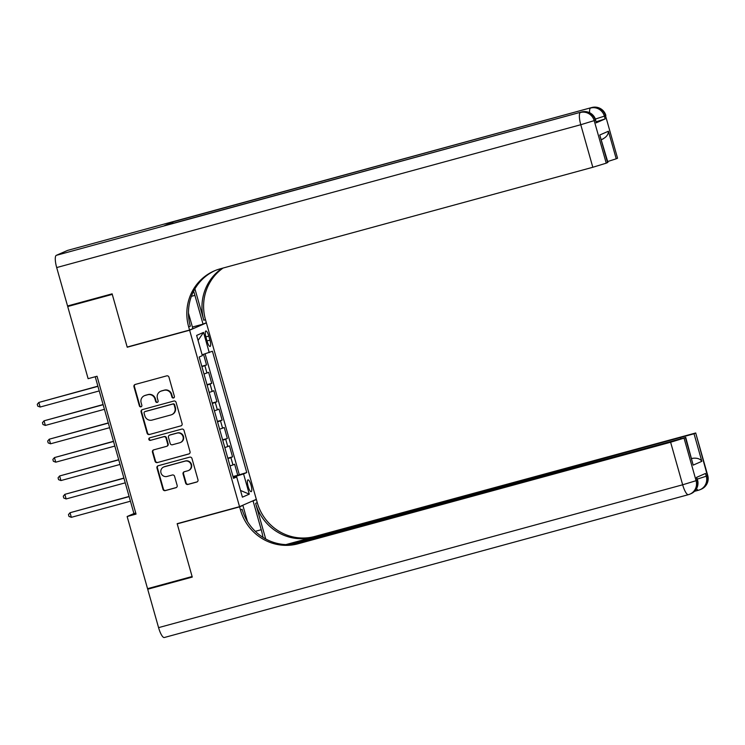 <?xml version="1.0" encoding="UTF-8"?>
<svg xmlns="http://www.w3.org/2000/svg" width="745" height="745" viewBox="0 0 745 745"><rect width="100%" height="100%" fill="white"/><g stroke="black" fill="none" stroke-linecap="round" stroke-linejoin="round"><path stroke-width="1.12" d="M173.511 397.97A1.313 1.267 -113.6 0 0 174.386 396.368L168.957 377.203A1.872 1.816 -113.6 0 0 166.694 375.871L135.199 384.457A1.872 1.816 -113.6 0 0 133.96 386.739L139.389 405.913A1.313 1.267 -113.6 0 0 141.14 406.779A1.313 1.267 -113.6 0 0 141.839 405.243L141.131 402.756A6.007 5.802 -113.6 0 1 145.098 395.465L147.724 394.748A6.007 5.802 -113.6 0 1 154.96 398.994L155.658 401.471A1.313 1.267 -113.6 0 0 157.409 402.347A1.313 1.267 -113.6 0 0 158.108 400.81L157.409 398.324A6.007 5.802 -113.6 0 1 161.376 391.023L163.993 390.315A6.007 5.802 -113.6 0 1 171.229 394.561L171.927 397.038A1.313 1.267 -113.6 0 0 173.511 397.97M251.028 485.125A6.118 1.565 74.8 0 0 247.964 479.864A6.118 1.565 74.8 0 0 248.122 486.401A6.118 1.565 74.8 0 0 251.186 491.663A6.118 1.565 74.8 0 0 251.028 485.125M185.645 483.132A1.872 1.816 -113.6 0 0 187.908 484.455L196.745 482.052A1.872 1.816 -113.6 0 0 197.984 479.771L191.959 458.482A1.872 1.816 -113.6 0 0 189.696 457.151L158.201 465.737A1.872 1.816 -113.6 0 0 156.962 468.018L162.987 489.307A1.872 1.816 -113.6 0 0 165.241 490.629L175.922 487.724A1.872 1.816 -113.6 0 0 177.161 485.442L174.581 476.334A1.872 1.816 -113.6 0 0 172.319 475.003L167.029 476.446A5.019 4.852 -113.6 0 1 163.649 467.022A5.019 4.852 -113.6 0 1 164.291 466.798L185.03 461.146A5.019 4.852 -113.6 0 1 188.41 470.57A5.019 4.852 -113.6 0 1 187.759 470.793L184.304 471.734A1.872 1.816 -113.6 0 0 183.065 474.016L185.645 483.132L186.101 482.928A1.872 1.816 -113.6 0 0 188.355 484.259L197.192 481.847A1.872 1.816 -113.6 0 0 197.202 481.847L196.745 482.052M177.161 523.679L192.108 576.518L147.547 588.671L127.134 516.527L136.046 514.097L97.036 376.244L88.124 378.674L67.711 306.53L112.272 294.387L127.227 347.226L189.621 330.221L239.545 506.675L177.161 523.679M180.867 425.935A1.872 1.816 -113.6 0 0 182.106 423.663L176.081 402.365A1.872 1.816 -113.6 0 0 173.818 401.043L142.323 409.629A1.872 1.816 -113.6 0 0 141.084 411.911L147.11 433.199A1.872 1.816 -113.6 0 0 149.373 434.521L181.314 425.74A1.872 1.816 -113.6 0 0 181.324 425.74L149.373 434.521M184.015 430.424L190.04 451.712A1.872 1.816 -113.6 0 1 188.802 453.994L157.307 462.58A1.872 1.816 -113.6 0 1 155.044 461.248L152.464 452.14A1.872 1.816 -113.6 0 1 153.703 449.859L166.48 446.376A1.872 1.816 -113.6 0 0 167.718 444.094L166.014 438.051A1.872 1.816 -113.6 0 0 163.751 436.728L150.453 440.351A1.313 1.267 -113.6 0 1 149.568 437.883A1.313 1.267 -113.6 0 1 149.736 437.827L181.761 429.101A1.872 1.816 -113.6 0 1 184.015 430.424M233.008 476.539L237.748 475.245L234.628 464.219L232.971 464.945L230.894 457.588L227.933 458.594M227.812 458.156L232.542 456.862L229.423 445.836L227.765 446.562L225.688 439.205L222.727 440.211M222.606 439.774L227.346 438.488L224.226 427.453L222.569 428.179L220.492 420.832L217.531 421.828M217.41 421.4L222.14 420.106L219.021 409.079L217.363 409.797L215.286 402.449L212.325 403.455M212.204 403.017L216.944 401.723L213.824 390.697L212.167 391.423L210.09 384.066L207.129 385.072M207.008 384.634L211.738 383.349L208.619 372.314L204.009 374.046M205.993 337.317L207.138 341.359A5.923 1.518 74.8 0 0 210.099 346.462A5.923 1.518 74.8 0 0 209.941 340.13L208.796 336.088A5.923 1.518 74.8 0 0 205.834 330.985A5.923 1.518 74.8 0 0 205.993 337.317M189.621 330.221L206.393 322.892L256.317 499.336L239.545 506.675M237.748 475.245L246.753 472.544L212.427 351.23L202.128 354.797M246.753 472.544L243.578 473.932L249.296 494.149L242.414 497.157L236.686 476.94L233.52 478.327L199.185 357.023L202.361 355.635L196.643 335.418L203.534 332.4L209.252 352.618M201.802 366.251L206.542 364.966L201.923 366.689M211.738 383.349L210.09 384.066M216.944 401.723L215.286 402.449M222.14 420.106L220.492 420.832M227.346 438.488L225.688 439.205M232.542 456.862L230.894 457.588M239.266 474.584L205.108 353.884M206.542 364.966L203.543 354.369M234.824 477.349L234.638 476.67L233.157 477.07M71.315 304.956L67.711 306.53M205.136 323.228L206.393 322.892M95.22 376.737L133.932 513.556L127.134 516.527M135.748 513.054L133.932 513.556M209.205 392.419L212.167 391.423M214.411 410.802L217.363 409.797M219.607 429.185L222.569 428.179M224.813 447.568L227.765 446.562M236.686 476.94L233.325 477.666M230.009 465.942L232.971 464.945M234.638 476.67L243.578 473.932M198.058 340.437L203.534 332.4M249.296 494.149L240.514 490.471M127.227 347.226L128.429 346.704M173.902 397.783A1.313 1.267 -113.6 0 1 172.384 396.843L171.685 394.356A6.007 5.802 -113.6 0 0 164.449 390.11L163.993 390.315M160.603 391.302L161.05 391.097A6.007 5.802 -113.6 0 1 161.823 390.827L164.449 390.11M144.325 395.735L144.781 395.539A6.007 5.802 -113.6 0 1 145.554 395.26L148.18 394.552A6.007 5.802 -113.6 0 1 155.407 398.798L156.115 401.276A1.313 1.267 -113.6 0 0 157.623 402.226M135.19 384.457A1.872 1.816 -113.6 0 0 134.417 386.543L139.837 405.708A1.313 1.267 -113.6 0 0 141.354 406.658M142.314 409.629A1.872 1.816 -113.6 0 0 141.541 411.706L147.557 432.994A1.872 1.816 -113.6 0 0 149.82 434.326M174.19 405.019A1.313 1.267 -113.6 0 0 172.607 404.097L144.958 411.631A1.313 1.267 -113.6 0 0 144.092 413.224L144.837 415.84A6.007 5.802 -113.6 0 0 152.064 420.087L170.968 414.937A6.007 5.802 -113.6 0 0 174.935 407.636L174.19 405.019L174.647 404.824A1.313 1.267 -113.6 0 0 173.064 403.892L172.607 404.097M144.791 411.687L145.247 411.491A1.313 1.267 -113.6 0 1 145.415 411.426L173.064 403.892M171.741 414.667L172.188 414.462A6.007 5.802 -113.6 0 0 175.382 407.44L174.935 407.636M174.647 404.824L175.382 407.44M188.802 453.994L189.258 453.798A1.872 1.816 -113.6 0 0 189.267 453.798L157.307 462.58M153.703 449.859A1.872 1.816 -113.6 0 0 152.921 451.945L155.5 461.053A1.872 1.816 -113.6 0 0 157.763 462.384M166.722 446.292L167.178 446.097A1.872 1.816 -113.6 0 0 168.174 443.899L166.461 437.855A1.872 1.816 -113.6 0 0 164.198 436.523L150.453 440.351M149.81 437.809A1.313 1.267 -113.6 0 0 150.909 440.155M179.731 442.763A5.019 4.852 -113.6 0 0 182.944 436.328A5.019 4.852 -113.6 0 0 177.003 433.115L169.702 435.108A1.872 1.816 -113.6 0 0 168.463 437.389L170.167 443.433A1.872 1.816 -113.6 0 0 172.43 444.756L179.731 442.763M180.383 442.539L180.83 442.334A5.019 4.852 -113.6 0 0 177.459 432.91L177.003 433.115M169.46 435.192L169.907 434.987A1.872 1.816 -113.6 0 1 170.149 434.903L177.459 432.91M184.294 471.743A1.872 1.816 -113.6 0 0 183.521 473.82L186.101 482.928M188.41 470.57L188.858 470.365A5.019 4.852 -113.6 0 0 185.486 460.941L185.03 461.146M163.649 467.022L164.105 466.826A5.019 4.852 -113.6 0 1 164.747 466.594L185.486 460.941M158.191 465.737A1.872 1.816 -113.6 0 0 157.418 467.823L163.434 489.111A1.872 1.816 -113.6 0 0 165.697 490.433L176.369 487.528A1.872 1.816 -113.6 0 0 176.379 487.519L175.922 487.724M97.884 386.161L38.833 402.449L40.137 407.04L99.234 390.929M97.93 386.338L38.833 402.449L37.25 404.302L37.772 406.146L40.137 407.04M596.102 122.878L595.665 119.917L596.102 122.878L605.163 118.911L596.186 121.77M112.123 293.837L127.172 347.049L189.565 330.044L188.681 326.915A47.782 46.162 66.4 0 1 214.094 270.984A47.782 46.162 66.4 0 1 220.25 268.815L592.815 167.271L580.774 124.722L56.685 267.567L67.553 305.981L112.123 293.837M192.415 327.046L203.05 324.14L194.911 295.374A21.503 5.513 74.8 0 0 193.616 291.211M203.05 324.14L206.337 322.706L205.452 319.577A47.782 46.162 66.4 0 1 223.053 268.051M194.92 288.837L203.823 320.294A47.782 46.162 66.4 0 1 222.066 268.321M189.565 330.044L192.853 328.601L188.457 313.068M56.685 267.567A11.473 2.943 -105.2 0 1 56.285 255.349L581.51 112.011A11.473 11.082 -113.6 0 1 595.32 120.122L594.193 120.616L606.234 163.174L607.911 162.373L599.762 135.013L608.423 131.232L616.227 158.797L617.558 158.21L605.517 115.661L604.391 116.155L605.163 118.911M616.227 158.797L607.669 161.535M172.542 223.463A11.473 2.943 -105.2 0 1 173.436 221.74L591.707 107.55A11.473 11.082 -113.6 0 1 605.517 115.661L617.558 158.21M56.285 255.349L67.609 250.394A11.473 2.943 -105.2 0 1 67.721 250.357A11.473 2.943 -105.2 0 1 67.823 250.329M173.436 221.74L164.375 225.698A11.473 2.943 -105.2 0 1 164.477 225.661A11.473 2.943 -105.2 0 1 164.589 225.642M606.234 163.174L592.815 167.271M188.681 326.915L190.32 326.198A47.782 46.162 66.4 0 1 214.914 270.64M608.423 131.232C608.414 134.547 606.365 137.22 602.277 139.231M707.75 475.524A11.473 11.473 0 0 1 701.315 489.158A11.473 11.082 -113.6 0 0 707.415 475.729L695.709 432.975L707.75 475.524L706.279 476.223L705.496 473.466L696.435 477.433L697.208 480.19L696.081 480.693L682.662 484.79L670.621 442.241L684.04 438.135L696.081 480.693A11.473 11.082 66.4 0 1 688.501 494.633A11.473 2.943 74.8 0 1 688.399 494.671A11.473 11.473 0 0 0 689.982 494.112L691.109 493.618A11.473 11.082 -113.6 0 0 697.208 480.19L696.789 477.284M164.412 637.478A11.473 2.943 -105.2 0 1 164.31 637.515A11.473 2.943 -105.2 0 1 158.573 627.635L147.706 589.221L192.266 577.077L177.208 523.865L239.601 506.861L240.486 509.98A47.782 46.162 -113.6 0 0 298.056 543.785L670.621 442.241M178.409 523.335L177.208 523.865M263.004 537.368A21.503 5.513 74.8 0 0 261.225 529.723L253.086 500.957L256.373 499.522L257.258 502.642A47.782 46.162 -113.6 0 0 314.828 536.447L695.709 432.975M241.631 505.762L242.889 505.417L247.424 521.463M242.889 505.417L239.601 506.861M265.695 538.961L255.628 503.359A47.782 46.162 -113.6 0 0 313.189 537.164L285.884 544.604M691.751 458.669L692.571 458.315C697.069 457.775 700.16 458.78 701.837 461.332L693.176 465.122L685.372 437.557L684.04 438.135M685.372 437.557L291.248 544.521M151.3 587.647L147.706 589.221M251.838 501.301L253.086 500.957M255.116 499.867L256.373 499.522M288.874 544.642L694.033 433.767L701.837 461.332M695.374 433.18L694.033 433.767M692.571 458.315L691.714 458.557M240.486 509.98L242.116 509.273A47.782 46.162 -113.6 0 0 299.686 543.077L298.056 543.785M693.176 465.122L685.717 437.343M103.08 404.544L44.039 420.823L45.343 425.423L104.43 409.312M103.136 404.721L44.039 420.823L42.456 422.685L42.968 424.52L45.343 425.423M108.286 422.927L49.235 439.205L50.539 443.797L109.636 427.695M108.332 423.095L49.235 439.205L47.652 441.068L48.174 442.903L50.539 443.797M113.482 441.31L54.441 457.588L55.745 462.179L114.832 446.078M113.538 441.478L54.441 457.588L52.858 459.451L53.37 461.285L55.745 462.179M118.688 459.684L59.637 475.962L60.941 480.562L120.038 464.452M118.734 459.861L59.637 475.962L58.054 477.824L58.576 479.668L60.941 480.562M123.884 478.067L64.843 494.345L66.147 498.945L125.234 482.835M123.94 478.243L64.843 494.345L63.26 496.207L63.772 498.042L66.147 498.945M129.09 496.449L70.039 512.728L71.343 517.319L130.44 501.217M129.136 496.617L70.039 512.728L68.456 514.59L68.978 516.425L71.343 517.319M206.961 373.04L204.884 365.693M205.871 336.88L208.796 336.088M207.017 340.931L209.941 340.13M203.823 320.294L205.452 319.577M581.733 111.955A11.473 2.943 74.8 0 0 581.612 111.974A11.473 2.943 74.8 0 0 581.51 112.011L164.375 225.698M591.94 107.485A11.473 2.943 74.8 0 0 591.809 107.513A11.473 2.943 74.8 0 0 591.707 107.55L67.609 250.394M607.566 162.587L599.762 135.013M595.376 119.032L604.391 116.155A11.473 11.082 66.4 0 0 590.571 108.044A11.473 2.943 74.8 0 0 589.593 112.7M580.774 124.722L594.193 120.616A11.473 11.082 66.4 0 0 580.374 112.504A11.473 2.943 74.8 0 0 580.774 124.722M191.372 296.342L194.911 295.374M255.628 503.359L257.258 502.642M313.189 537.164L314.828 536.447M158.573 627.635L682.662 484.79A11.473 2.943 74.8 0 0 688.399 494.671L164.31 637.515M680.762 438.386L680.613 437.874M696.5 488.757A11.473 2.943 74.8 0 0 698.596 490.21A11.473 2.943 74.8 0 0 698.698 490.173A11.473 11.082 66.4 0 0 706.279 476.223L697.301 479.091M255.321 531.334L261.225 529.723M67.721 250.357L591.809 107.513A11.473 11.473 0 0 1 605.862 115.456M164.477 225.661L581.612 111.974A11.473 11.473 0 0 1 595.665 119.917M603.143 138.915L601.476 139.641M691.109 493.618A11.473 11.473 0 0 0 697.553 479.985M694.526 491.318L698.596 490.21A11.473 11.473 0 0 0 700.179 489.651L701.315 489.158"/></g></svg>

